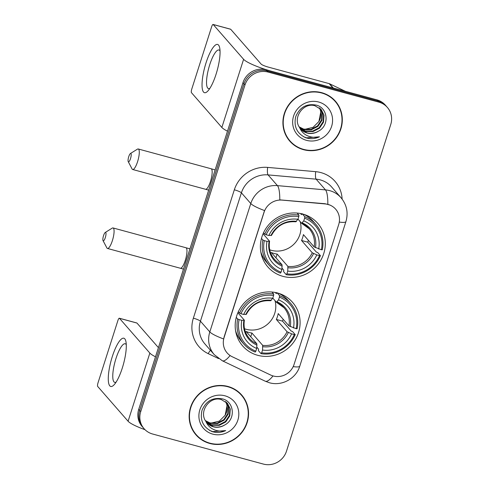 <?xml version="1.0" encoding="UTF-8"?>
<svg xmlns="http://www.w3.org/2000/svg" width="489" height="489" viewBox="0 0 489 489"><rect width="100%" height="100%" fill="white"/><g stroke="black" fill="none" stroke-linecap="round" stroke-linejoin="round"><path stroke-width="0.73" d="M277.575 293.015A33.13 31.565 138.9 0 0 240.735 307.416A33.13 31.565 138.9 0 0 242.691 345.955A33.13 31.565 138.9 0 0 257.697 355.301A33.13 31.565 138.9 0 0 294.543 340.9A33.13 31.565 138.9 0 0 292.587 302.361A33.13 31.565 138.9 0 0 277.575 293.015M302.777 214.048A33.13 31.565 138.9 0 0 265.937 228.449A33.13 31.565 138.9 0 0 267.893 266.988A33.13 31.565 138.9 0 0 282.899 276.334A33.13 31.565 138.9 0 0 319.745 261.933A33.13 31.565 138.9 0 0 317.789 223.394A33.13 31.565 138.9 0 0 302.777 214.048M328.021 204.433A16.877 16.076 138.9 0 0 325.209 203.931L282.086 200.105A16.877 16.076 138.9 0 0 264.091 212.195L224.09 337.526A16.877 16.076 138.9 0 0 227.122 352.905A16.877 16.076 138.9 0 0 232.11 356.683L270.613 375.014A16.877 16.076 138.9 0 0 294.072 364.409L338.7 224.567A16.877 16.076 138.9 0 0 335.668 209.188A16.877 16.076 138.9 0 0 328.021 204.433M321.707 92.684A30.318 28.882 138.9 0 0 287.997 105.862A30.318 28.882 138.9 0 0 289.781 141.132A30.318 28.882 138.9 0 0 303.516 149.677A30.318 28.882 138.9 0 0 337.233 136.504A30.318 28.882 138.9 0 0 335.442 101.235A30.318 28.882 138.9 0 0 321.707 92.684M289.286 140.551A30.318 28.882 138.9 0 0 293.547 144.304M227.947 386.463A30.318 28.882 138.9 0 0 194.237 399.641A30.318 28.882 138.9 0 0 196.022 434.91A30.318 28.882 138.9 0 0 209.763 443.456A30.318 28.882 138.9 0 0 243.473 430.283A30.318 28.882 138.9 0 0 241.688 395.014A30.318 28.882 138.9 0 0 227.947 386.463M195.533 434.33A30.318 28.882 138.9 0 0 199.793 438.083M224.09 337.526L223.565 338.938A21.877 3.564 -162.3 0 1 209.818 331.921L250.784 203.546A25.006 23.82 -41.1 0 1 277.446 185.631A21.877 4.914 95.1 0 1 279.781 199.867L325.032 203.724L330.197 205.123M387.374 107.427L385.375 105.141A18.753 17.867 138.9 0 0 376.878 99.848L266.095 69.78A18.753 17.867 138.9 0 0 242.978 82.659L138.723 409.342L139.72 410.485A18.753 17.867 138.9 0 0 143.094 427.569A18.753 17.867 138.9 0 1 139.72 410.485L243.98 83.802L139.72 410.485L140.722 411.628A18.753 17.867 138.9 0 0 144.09 428.719A18.753 17.867 138.9 0 0 152.586 434.006L263.369 464.073A18.753 17.867 138.9 0 0 286.487 451.194L390.742 124.518A18.753 17.867 138.9 0 0 387.374 107.427A18.753 17.867 138.9 0 0 378.877 102.14L268.094 72.072A18.753 17.867 138.9 0 0 244.983 84.945L140.722 411.628M266.095 69.78L267.098 70.923A18.753 17.867 138.9 0 0 243.98 83.802A18.753 17.867 138.9 0 1 267.098 70.923L377.881 100.997L267.098 70.923L268.094 72.072M386.377 106.284A18.753 17.867 138.9 0 0 377.881 100.997A18.753 17.867 138.9 0 1 386.377 106.284M223.968 337.386L264.531 210.563A21.877 3.564 17.7 0 1 250.784 203.546L241.407 192.813L200.435 321.187A25.006 23.82 138.9 0 0 204.928 343.969L214.31 354.702A25.006 23.82 -41.1 0 1 209.818 331.921L200.435 321.187A6.253 1.021 17.7 0 0 193.357 318.174L234.329 189.799A31.253 29.774 -41.1 0 1 267.648 167.403L315.711 171.67A31.253 29.774 -41.1 0 1 342.129 199.084M244.323 399.171A30.318 28.882 138.9 0 0 241.181 394.446M338.082 105.392A30.318 28.882 138.9 0 0 334.934 100.673M138.723 409.342A18.753 17.867 138.9 0 0 142.091 426.426L144.09 428.719M335.209 101.443A30.006 28.582 138.9 0 0 321.615 92.983A30.006 28.582 138.9 0 0 288.247 106.021A30.006 28.582 138.9 0 0 290.014 140.924A30.006 28.582 138.9 0 0 303.614 149.383A30.006 28.582 138.9 0 0 336.976 136.345A30.006 28.582 138.9 0 0 335.209 101.443L334.207 100.294A30.006 28.582 138.9 0 0 330.674 96.92M320.399 108.717L322.422 113.387L321.939 120.349L317.923 126.358L311.414 129.762L304.127 129.597L299.335 127.128M320.179 108.515L322.025 112.928L321.542 119.897L317.526 125.905L311.016 129.304L303.73 129.145L299.176 126.865M299.647 127.629A14.126 13.46 138.9 0 0 300.723 129.047A14.126 13.46 138.9 0 0 307.123 133.032A14.126 13.46 138.9 0 0 318.541 131.156C329.745 125.447 327.893 108.008 316.511 105.178C306.786 103.265 299.873 107.048 295.778 116.529C293.504 126.339 296.817 133.418 305.717 137.757L306.695 138.051C311.035 139.176 315.289 138.76 319.47 136.798C315.105 137.837 310.918 137.403 306.915 135.496C303.535 133.797 301.108 131.174 299.647 127.629C292.245 117.788 303.535 102.085 314.983 105.771L321.242 109.585L324.011 115.202L323.529 122.171L319.506 128.179L313.003 131.578L305.717 131.419L299.995 128.136M321.041 109.365L323.614 114.75L323.131 121.712L319.109 127.727L312.605 131.125L305.319 130.96L299.824 127.892M318.541 131.156C314.769 133.326 310.894 133.87 306.903 132.782L300.546 128.839M318.724 102.03A20.379 19.413 138.9 0 0 293.602 116.021A20.379 19.413 138.9 0 0 306.499 140.337A20.379 19.413 138.9 0 0 331.621 126.345A20.379 19.413 138.9 0 0 318.724 102.03M319.47 107.928L320.833 111.565L318.914 121.498A14.126 13.46 138.9 0 0 319.305 107.806M318.914 121.498L313.113 127.311L305.148 129.279M286.144 135.826A30.006 28.582 138.9 0 0 289.017 139.781L290.014 140.924M319.47 136.798L306.511 137.843L303.259 136.565M206.04 62.843A25.006 6.418 105.2 0 1 219.708 47.916A25.006 6.418 105.2 0 1 216.046 74.291A25.006 6.418 105.2 0 1 208.076 90.765A25.006 6.418 105.2 0 1 202.104 87.06A25.006 6.418 105.2 0 1 206.04 62.843M220.038 50.917A20.006 5.135 -74.8 0 0 218.98 49.994A20.006 5.135 -74.8 0 0 209.738 64.719A20.006 5.135 -74.8 0 0 208.497 88.607A20.006 5.135 -74.8 0 0 209.879 88.344M333.388 88.093A3.123 2.977 138.9 0 0 332.893 87.91L271.927 71.363A25.006 4.071 -162.3 0 1 243.601 59.31L213.216 24.529A3.123 0.801 -74.8 0 0 213.1 24.45A3.123 0.801 -74.8 0 0 211.651 26.748L191.78 89.035A3.123 0.801 -74.8 0 0 191.468 92.684L221.853 127.464L243.601 59.31M227.495 131.18A25.006 4.071 -162.3 0 1 221.853 127.464M213.1 24.45L230.588 29.199A3.123 0.801 105.2 0 1 230.71 29.279L261.095 64.053A6.253 1.021 17.7 0 0 268.174 67.066L329.14 83.619A3.123 2.977 -41.1 0 1 329.635 83.802L345.399 91.309M241.45 395.222A30.006 28.582 138.9 0 0 227.856 386.756A30.006 28.582 138.9 0 0 194.494 399.8A30.006 28.582 138.9 0 0 196.26 434.703A30.006 28.582 138.9 0 0 209.854 443.162A30.006 28.582 138.9 0 0 243.222 430.124A30.006 28.582 138.9 0 0 241.45 395.222L240.454 394.073A30.006 28.582 138.9 0 0 236.921 390.699M226.645 402.496L228.669 407.166L228.18 414.128L224.164 420.137L217.66 423.541L210.368 423.376L205.576 420.907M226.419 402.294L228.271 406.707L227.782 413.676L223.766 419.684L217.263 423.083L209.97 422.924L205.423 420.638M205.893 421.408A14.126 13.46 138.9 0 0 206.969 422.826A14.126 13.46 138.9 0 0 213.369 426.811A14.126 13.46 138.9 0 0 224.787 424.929C235.985 419.226 234.139 401.787 222.752 398.957C213.027 397.044 206.12 400.827 202.024 410.308C199.75 420.118 203.063 427.197 211.957 431.536L212.935 431.83C217.275 432.954 221.535 432.539 225.71 430.577C221.346 431.616 217.159 431.182 213.155 429.275C209.775 427.575 207.354 424.953 205.893 421.408C198.485 411.567 209.781 395.864 221.23 399.544L227.483 403.364L230.258 408.981L229.769 415.95L225.753 421.958L219.243 425.357L211.957 425.198L206.242 421.915M227.281 403.144L229.861 408.529L229.372 415.491L225.356 421.5L218.852 424.904L211.56 424.739L206.071 421.671M224.787 424.929C221.016 427.105 217.134 427.649 213.149 426.561L206.792 422.618M224.971 395.809A20.379 19.413 138.9 0 0 199.848 409.8A20.379 19.413 138.9 0 0 212.739 434.116A20.379 19.413 138.9 0 0 237.862 420.118A20.379 19.413 138.9 0 0 224.971 395.809M225.71 401.707L227.079 405.344L225.154 415.277A14.126 13.46 138.9 0 0 225.551 401.585M225.154 415.277L219.359 421.09L211.389 423.058M192.385 429.605A30.006 28.582 138.9 0 0 195.258 433.56L196.26 434.703M225.71 430.577L212.752 431.622L209.5 430.344M128.748 156.651A4.377 1.125 -74.8 0 0 128.234 161.645A4.377 1.125 -74.8 0 0 130.502 158.656A4.377 1.125 -74.8 0 0 130.441 153.503A4.377 1.125 -74.8 0 0 128.748 156.651M130.441 153.503L137.44 149.157A10.63 2.726 105.2 0 1 138.24 148.98A10.63 2.726 105.2 0 1 137.58 161.67A10.63 2.726 105.2 0 1 132.672 169.494A10.63 2.726 105.2 0 1 132.073 168.931L128.234 161.645M269.708 249.793A23.13 22.036 138.9 0 0 271.395 250.325A23.13 22.036 138.9 0 0 293.981 244.115A23.13 22.036 138.9 0 0 300.209 221.67M264.304 240.637L262.88 240.032A31.003 29.536 138.9 0 0 269.243 265.307A31.003 29.536 138.9 0 0 280.423 273.106L281.047 272.214A29.756 28.344 138.9 0 1 264.304 240.637L267 241.37A26.877 25.605 138.9 0 0 281.915 269.494L282.043 264.781L271.297 252.483A23.13 22.036 138.9 0 0 274.146 253.479A23.13 22.036 138.9 0 0 277.129 254.066L287.874 266.364L287.746 271.077A26.877 25.605 138.9 0 0 316.805 254.885L319.5 255.619A29.756 28.344 138.9 0 1 286.878 273.797L286.254 274.69A31.003 29.536 138.9 0 0 320.423 255.649L319.5 255.619M263.064 233.785L269.518 241.169L267 241.37M300.503 213.522L301.487 214.653L302.08 213.638M302.343 213.938L304.757 216.7L304.629 218.167A29.756 28.344 138.9 0 1 321.377 249.745L314.146 246.902L303.4 234.604A23.13 22.036 -41.1 0 1 301.524 240.478L307.691 242.153A29.695 28.289 138.9 0 0 308.412 240.337M307.691 242.153L316.316 252.024L317.746 252.587L320.423 255.649M286.254 274.69L283.577 271.627L283.773 270.16L282.031 268.168M260.784 251.78A31.003 29.536 138.9 0 0 266.566 262.238L269.243 265.307M262.88 240.032L261.468 238.418M263.528 232.752L264.757 234.158L266.175 234.763A29.756 28.344 138.9 0 1 298.803 216.584L298.926 215.117A31.003 29.536 138.9 0 0 264.757 234.158M298.926 215.117L297.123 213.057M286.878 273.797L287.746 271.077M281.915 269.494L281.047 272.214M298.803 216.584L297.935 219.304A26.877 25.605 138.9 0 0 268.877 235.496L266.175 234.763M316.805 254.885L312.269 252.776L301.524 240.478M295.79 221.706L297.935 219.304M268.877 235.496L271.395 235.295M269.518 241.169L269.097 241.444A24.047 22.904 138.9 0 0 282.208 266.157M321.377 249.745L322.3 249.775A31.003 29.536 138.9 0 0 315.937 224.506L313.26 221.444A31.003 29.536 138.9 0 0 303.669 214.304M315.937 224.506A31.003 29.536 138.9 0 0 304.757 216.7M318.681 249.011A26.877 25.605 138.9 0 0 303.761 220.887L304.629 218.167M303.761 220.887L301.621 223.284L297.99 219.133M314.146 246.902A23.13 22.036 138.9 0 0 309.25 228.815L301.621 223.284M275.937 257.795L277.129 254.066M103.546 235.619A4.377 1.125 -74.8 0 0 103.032 240.612A4.377 1.125 -74.8 0 0 105.3 237.623A4.377 1.125 -74.8 0 0 105.239 232.471A4.377 1.125 -74.8 0 0 103.546 235.619M105.239 232.471L112.238 228.125A10.63 2.726 105.2 0 1 113.038 227.947A10.63 2.726 105.2 0 1 112.378 240.637A10.63 2.726 105.2 0 1 107.47 248.461A10.63 2.726 105.2 0 1 106.871 247.899L103.032 240.612M244.506 328.761A23.13 22.036 138.9 0 0 246.193 329.293A23.13 22.036 138.9 0 0 268.779 323.082A23.13 22.036 138.9 0 0 275.007 300.637M239.103 319.604L237.678 318.999A31.003 29.536 138.9 0 0 244.042 344.274A31.003 29.536 138.9 0 0 255.221 352.074L255.845 351.181A29.756 28.344 138.9 0 1 239.103 319.604L241.798 320.338A26.877 25.605 138.9 0 0 256.713 348.461L256.841 343.749L246.095 331.456A23.13 22.036 138.9 0 0 248.944 332.447A23.13 22.036 138.9 0 0 251.927 333.033L262.672 345.332L262.544 350.045A26.877 25.605 138.9 0 0 291.603 333.853L294.299 334.586A29.756 28.344 138.9 0 1 261.676 352.765L261.053 353.657A31.003 29.536 138.9 0 0 295.222 334.617L294.299 334.586M237.862 312.752L244.317 320.136L241.798 320.338M275.301 292.489L276.285 293.62L276.878 292.605M277.141 292.905L279.555 295.668L279.427 297.135A29.756 28.344 138.9 0 1 296.175 328.712L288.944 325.87L278.198 313.571A23.13 22.036 -41.1 0 1 276.322 319.445L282.489 321.12A29.695 28.289 138.9 0 0 283.21 319.305M282.489 321.12L291.114 330.992L292.544 331.554L295.222 334.617M261.053 353.657L258.375 350.595L258.571 349.128L256.829 347.135M235.582 330.747A31.003 29.536 138.9 0 0 241.364 341.206L244.042 344.274M237.678 318.999L236.266 317.385M238.326 311.719L239.555 313.125L240.973 313.73A29.756 28.344 138.9 0 1 273.602 295.552L273.724 294.085A31.003 29.536 138.9 0 0 239.555 313.125M273.724 294.085L271.921 292.025M261.676 352.765L262.544 350.045M256.713 348.461L255.845 351.181M273.602 295.552L272.734 298.272A26.877 25.605 138.9 0 0 243.675 314.464L240.973 313.73M291.603 333.853L287.067 331.744L276.322 319.445M270.588 300.674L272.734 298.272M243.675 314.464L246.193 314.262M244.317 320.136L243.895 320.411A24.047 22.904 138.9 0 0 257.006 345.124M296.175 328.712L297.098 328.742A31.003 29.536 138.9 0 0 290.735 303.473L288.058 300.411A31.003 29.536 138.9 0 0 278.467 293.272M290.735 303.473A31.003 29.536 138.9 0 0 279.555 295.668M293.479 327.978A26.877 25.605 138.9 0 0 278.559 299.855L279.427 297.135M278.559 299.855L276.419 302.257L272.789 298.101M288.944 325.87A23.13 22.036 138.9 0 0 284.048 307.783L276.419 302.257M250.735 336.762L251.927 333.033M112.287 356.622A25.006 6.418 105.2 0 1 125.954 341.695A25.006 6.418 105.2 0 1 122.287 368.07A25.006 6.418 105.2 0 1 114.322 384.543A25.006 6.418 105.2 0 1 108.344 380.839A25.006 6.418 105.2 0 1 112.287 356.622M126.278 344.696A20.006 5.135 -74.8 0 0 125.221 343.773A20.006 5.135 -74.8 0 0 115.979 358.498A20.006 5.135 -74.8 0 0 114.744 382.38A20.006 5.135 -74.8 0 0 116.119 382.123M155.49 356.805A25.006 4.071 -162.3 0 1 149.848 353.082L119.463 318.308A3.123 0.801 -74.8 0 0 119.34 318.229A3.123 0.801 -74.8 0 0 117.898 320.527L98.02 382.808A3.123 0.801 -74.8 0 0 97.708 386.463L128.094 421.243L149.848 353.082M145.031 429.709A25.006 4.071 -162.3 0 1 128.094 421.243M119.34 318.229L136.834 322.978A3.123 0.801 105.2 0 1 136.951 323.052L158.418 347.624M267.648 167.403A6.253 1.406 -84.9 0 0 268.064 174.897L277.446 185.631L325.503 189.897A25.006 23.82 -41.1 0 1 329.665 190.637A25.006 23.82 -41.1 0 1 340.998 197.69L331.615 186.957A25.006 23.82 138.9 0 0 320.289 179.903A25.006 23.82 138.9 0 0 316.126 179.163L268.064 174.897A25.006 23.82 138.9 0 0 241.407 192.813A6.253 1.021 17.7 0 0 234.329 189.799M327.838 204.249A21.877 4.914 95.1 0 0 325.503 189.897L316.126 179.163A6.253 1.406 -84.9 0 1 315.711 171.67M293.198 366.616A21.877 3.564 17.7 0 0 299.794 366.12L345.925 221.584A21.877 3.564 -162.3 0 1 339.293 222.073M230.081 355.521A21.877 6.149 115.5 0 1 222.306 360.766L214.31 354.702M273.003 375.925A21.877 6.149 115.5 0 1 265.203 381.188L222.306 360.766M218.614 358.596L208.216 353.645A31.253 29.774 -41.1 0 1 193.357 318.174M378.877 102.14L376.878 99.848M244.983 84.945L242.978 82.659M210.466 350.307A6.253 1.754 -64.5 0 0 208.216 353.645M332.893 87.91L329.14 83.619M230.71 29.279L213.216 24.529M329.635 83.802L333.327 88.032M208.675 190.148L205.557 189.274A10.63 2.726 -74.8 0 0 210.466 181.45A10.63 2.726 -74.8 0 0 211.12 168.76L138.24 148.98M269.58 241.315C268.516 248.186 270.124 254.164 274.415 259.256A23.13 22.036 138.9 0 0 282.043 264.781M288.039 267.74A24.047 22.904 138.9 0 0 313.571 253.516M296.511 221.34A24.047 22.904 138.9 0 0 270.973 235.57M287.874 266.364A23.13 22.036 138.9 0 0 312.269 252.776M315.448 247.642A24.047 22.904 138.9 0 0 302.336 222.923M309.25 228.815A23.13 22.036 138.9 0 0 301.817 223.369M183.473 269.115L180.355 268.241A10.63 2.726 -74.8 0 0 185.264 260.417A10.63 2.726 -74.8 0 0 185.918 247.734L113.038 227.947M244.378 320.283C243.314 327.153 244.922 333.131 249.213 338.223A23.13 22.036 138.9 0 0 256.841 343.749M262.837 346.707A24.047 22.904 138.9 0 0 288.369 332.483M271.309 300.307A24.047 22.904 138.9 0 0 245.771 314.537M262.672 345.332A23.13 22.036 138.9 0 0 287.067 331.744M290.246 326.609A24.047 22.904 138.9 0 0 277.135 301.89M284.048 307.783A23.13 22.036 138.9 0 0 276.615 302.336M136.951 323.052L119.463 318.308M265.203 381.188L269.372 382.734C281.878 386.42 296.132 378.572 299.794 366.12M345.925 221.584C348.455 212.776 346.811 204.812 340.998 197.69M215.142 169.891L211.12 168.76M205.557 189.274L132.672 169.494M305.986 215.111L306.676 215.9M271.45 235.466C276.853 225.588 285.014 221.028 295.937 221.786M261.267 254.182L261.957 254.971M189.94 248.858L185.918 247.734M180.355 268.241L107.47 248.461M280.784 294.078L281.475 294.867M246.248 314.433C251.652 304.555 259.812 299.995 270.735 300.753M236.065 333.15L236.755 333.944"/></g></svg>

